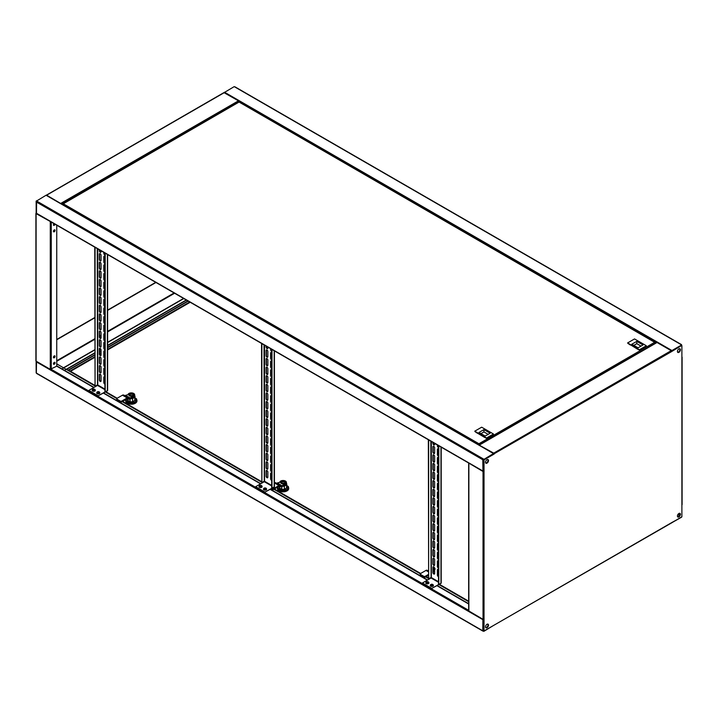 <?xml version="1.0" encoding="UTF-8"?>
<svg xmlns="http://www.w3.org/2000/svg" width="718" height="718" viewBox="0 0 718 718"><rect width="100%" height="100%" fill="white"/><g stroke="black" fill="none" stroke-linecap="round" stroke-linejoin="round"><path stroke-width="1.08" d="M679.686 348.697A2.109 1.221 -60 0 1 679.901 349.469A2.109 1.221 -60 0 1 679.147 351.407A2.109 1.221 -60 0 1 677.639 352.251M679.838 348.733A2.109 1.221 -60 0 1 680.152 349.612A2.109 1.221 -60 0 1 679.318 351.649A2.109 1.221 -60 0 1 677.738 352.358A2.109 1.221 120 0 0 679.318 351.649A2.109 1.221 120 0 0 680.152 349.612A2.109 1.221 120 0 0 679.838 348.733M235.208 87.192L234.221 86.618L224.169 92.595M681.149 344.649L234.714 86.905M671.707 351.246L681.642 344.936L671.949 350.528L224.519 92.209M671.536 351.021L671.949 350.528M681.4 345.367L671.949 350.815M671.662 351.273L681.642 345.511L681.642 344.936M656.539 342.782L657.033 342.495L671.204 350.671L671.707 351.533L681.642 345.511L671.779 351.003M488.258 460.4A2.109 1.221 120 0 0 487.935 459.52A2.109 1.221 120 0 1 488.258 460.4A2.109 1.221 120 0 1 487.414 462.437A2.109 1.221 120 0 1 485.844 463.155A2.109 1.221 120 0 0 487.414 462.437A2.109 1.221 120 0 0 488.258 460.4M487.791 459.493A2.109 1.221 -60 0 1 488.007 460.256A2.109 1.221 -60 0 1 487.244 462.204A2.109 1.221 -60 0 1 485.745 463.038M483.465 471.044L483.779 459.744L493.975 453.857L493.481 453.57L483.779 459.457L483.286 458.883L483.779 459.17M46.544 195.538L46.051 195.251L36.106 201.282L36.6 201.282L36.501 213.515L482.936 471.259L482.792 459.744L483.286 458.883L36.851 201.139L36.358 202L482.792 459.744L483.779 459.744L493.481 454.144L483.537 459.601L483.286 459.17M36.358 200.852L36.851 201.139M493.481 453.857L483.779 459.457M36.106 201.282L36.358 212.618M468.666 463.02L483.035 471.511L484.031 471.511L484.031 459.888L483.779 470.936L482.792 470.936L36.358 213.192M485.521 462.266A2.109 1.221 120 0 0 485.96 463.236A2.109 1.221 120 0 0 487.585 462.67A2.109 1.221 120 0 0 488.509 460.543A2.109 1.221 120 0 0 488.069 459.583A2.109 1.221 120 0 0 486.445 460.148A2.109 1.221 120 0 0 485.521 462.266M485.521 626.85A2.109 1.221 120 0 0 485.96 627.819A2.109 1.221 120 0 0 487.585 627.254A2.109 1.221 120 0 0 488.509 625.127A2.109 1.221 120 0 0 488.069 624.166A2.109 1.221 120 0 0 486.445 624.732A2.109 1.221 120 0 0 485.521 626.85M485.844 627.729A2.109 1.221 120 0 0 487.414 627.02A2.109 1.221 120 0 0 488.258 624.983A2.109 1.221 120 0 0 487.935 624.104A2.109 1.221 -60 0 1 488.258 624.983A2.109 1.221 -60 0 1 487.414 627.02A2.109 1.221 -60 0 1 485.844 627.729M677.424 516.062A2.109 1.221 120 0 0 677.855 517.023A2.109 1.221 120 0 0 679.479 516.457A2.109 1.221 120 0 0 680.404 514.339A2.109 1.221 120 0 0 679.964 513.37A2.109 1.221 120 0 0 678.339 513.935A2.109 1.221 120 0 0 677.424 516.062M677.738 516.942A2.109 1.221 120 0 0 679.318 516.233A2.109 1.221 120 0 0 680.152 514.196A2.109 1.221 120 0 0 679.838 513.316A2.109 1.221 120 0 1 680.152 514.196A2.109 1.221 120 0 1 679.318 516.233A2.109 1.221 120 0 1 677.738 516.942M677.424 351.479A2.109 1.221 120 0 0 677.855 352.448A2.109 1.221 120 0 0 679.479 351.883A2.109 1.221 120 0 0 680.404 349.756A2.109 1.221 120 0 0 679.964 348.795A2.109 1.221 120 0 0 678.339 349.352A2.109 1.221 120 0 0 677.424 351.479M482.81 471.098L484.031 471.511L484.031 619.329L483.035 619.329L468.666 610.865L468.666 463.047M484.031 459.888L494.226 454L493.724 453.139L479.103 445.034M479.516 445.277L493.876 453.57M671.707 351.533L493.975 453.857M681.894 504.377L681.894 516.718L671.554 522.928L484.031 630.951L484.031 619.329M681.894 345.654L681.894 356.846M484.031 630.951L483.779 619.428M485.745 627.622A2.109 1.221 120 0 0 487.244 626.787A2.109 1.221 120 0 0 488.007 624.84A2.109 1.221 120 0 0 487.791 624.068M36.851 373.351L36.358 373.064L36.501 361.378M482.882 619.239L482.792 630.808L483.465 630.916M36.358 372.489L36.358 373.064L482.792 630.808L483.779 630.808L483.779 619.616L483.061 619.347M493.481 625.504L483.779 631.095M493.903 625.252L483.779 631.382M36.106 213.049L36.106 361.154L50.278 369.33L56.74 366.18L93.771 387.558M103.419 393.132L260.562 483.86M270.21 489.425L427.354 580.153M437.002 585.717L468.666 604M54.191 362.411L54.81 362.769M56.74 363.882L94.767 385.835M95.27 386.122L95.763 386.41M105.411 391.983L116.783 398.553M122.186 401.667L261.558 482.137M262.061 482.424L262.555 482.711M273.935 489.281L420.29 573.781M425.693 576.895L428.35 578.43M428.852 578.717L429.346 579.004M438.994 584.569L468.666 601.702M482.792 619.616L36.358 361.872L36.358 361.298M483.582 619.446L483.035 619.472M677.639 516.834A2.109 1.221 120 0 0 679.147 515.991A2.109 1.221 120 0 0 679.901 514.052A2.109 1.221 120 0 0 679.686 513.28M671.949 522.462L681.642 517.148L671.662 522.812M53.446 363.775A1.14 0.655 120 0 0 53.679 364.295A1.14 0.655 120 0 0 54.559 363.99A1.14 0.655 120 0 0 55.062 362.841A1.14 0.655 120 0 0 54.819 362.321A1.14 0.655 120 0 0 53.94 362.626A1.14 0.655 120 0 0 53.446 363.775M54.685 362.267A1.14 0.655 -60 0 1 54.81 362.698A1.14 0.655 -60 0 1 54.389 363.757A1.14 0.655 -60 0 1 53.572 364.197M54.021 223.63A1.14 0.655 120 0 0 53.446 224.851A1.14 0.655 120 0 0 53.679 225.371A1.14 0.655 120 0 0 55.026 224.204M54.774 224.061A1.14 0.655 -60 0 1 53.572 225.281M53.446 231.313A1.14 0.655 120 0 0 53.679 231.833A1.14 0.655 120 0 0 54.559 231.528A1.14 0.655 120 0 0 55.062 230.379A1.14 0.655 120 0 0 54.819 229.85A1.14 0.655 120 0 0 53.94 230.164A1.14 0.655 120 0 0 53.446 231.313M54.685 229.805A1.14 0.655 -60 0 1 54.81 230.236A1.14 0.655 -60 0 1 54.389 231.295A1.14 0.655 -60 0 1 53.572 231.734M53.446 357.313A1.14 0.655 120 0 0 53.679 357.833A1.14 0.655 120 0 0 54.559 357.528A1.14 0.655 120 0 0 55.062 356.379A1.14 0.655 120 0 0 54.819 355.859A1.14 0.655 120 0 0 53.94 356.164A1.14 0.655 120 0 0 53.446 357.313M54.685 355.814A1.14 0.655 -60 0 1 54.81 356.236A1.14 0.655 -60 0 1 54.389 357.295A1.14 0.655 -60 0 1 53.572 357.743M36.106 213.623L51.014 221.898M36.358 213.479L50.709 221.718M238.941 101.947L238.439 100.825L223.926 92.604L46.338 195.188M61.416 203.885L46.446 195.072M46.652 195.368L61.102 203.706M36.151 372.373L36.106 360.58M155.716 282.345L107.619 310.104M104.909 311.675L104.092 312.142M100.502 314.215L99.614 314.726M94.767 317.527L56.74 339.479M53.769 357.735A1.58 0.915 -60 0 1 54.631 356.927M155.959 282.488L107.619 310.391M104.909 311.962L104.092 312.429M100.664 314.412L99.614 315.014M94.767 317.814L56.74 339.767M54.496 231.151L54.496 229.814M54.496 224.689L54.496 223.908M64.198 370.479L94.767 352.834M99.614 350.034L100.915 349.28M104.092 347.449L104.909 346.974M107.619 345.412L186.285 299.989M66.433 369.474L94.767 353.121M99.614 350.321L100.996 349.522M104.092 347.736L104.909 347.261M107.619 345.699L186.536 300.133M56.74 366.18L56.74 225.201M475.46 431.976L484.776 437.495M627.622 343.024L637.647 349.244M62.367 204.433L478.655 444.729L478.933 443.742L654.924 342.136L655.633 342.872L239.067 102.046L62.61 204.199M478.655 444.774L478.933 443.742L478.969 444.963M654.924 342.136L655.39 342.692M478.933 444.029L478.969 444.586M655.633 343.069L479.22 444.729L656.683 342.459M645.994 346.74L646.344 345.753L634.533 338.932L627.622 342.926L639.783 350.33L645.994 346.74M627.622 342.926L639.433 349.738L646.344 345.753M627.972 343.41L630.269 344.981M637.79 349.181L639.783 350.33M638.042 347.817L643.014 344.945L636.794 341.364L631.822 344.227L638.042 347.817M641.021 346.094L636.794 343.653L636.794 341.364M636.794 343.653L633.815 345.376M493.122 435L493.472 434.013L481.661 427.192L474.751 431.186L486.912 438.59L493.122 435M474.751 431.186L486.562 437.998L493.472 434.013M475.101 431.671L477.398 433.241M484.919 437.441L486.912 438.59M485.171 436.077L490.143 433.205L483.923 429.615L478.951 432.487L485.171 436.077M488.15 434.354L483.923 431.913L483.923 429.615M483.923 431.913L480.943 433.636M94.767 385.324L68.363 370.03L67.384 370.03M68.363 370.03L94.767 354.782M99.614 351.982L101.058 351.147M107.619 347.359L187.981 300.968M68.569 370.192L94.767 355.069M99.614 352.269L101.058 351.434M107.619 347.647L188.224 301.111M468.666 601.19L439.434 584.317M429.795 578.744L429.292 578.457M428.35 577.909L426.142 576.635M420.667 573.476L274.384 489.021M263.003 482.451L262.501 482.164M261.558 481.616L122.634 401.407M117.169 398.248L105.851 391.723M96.212 386.149L95.709 385.862M67.474 370.075L68.363 370.075M430.899 578.107A5.627 3.249 180 0 1 430.854 578.08A5.627 3.249 180 0 1 430.423 577.802M434.641 571.456A2.459 1.418 180 0 1 433.196 571.106M434.641 571.169A2.459 1.418 180 0 1 433.196 570.819M434.327 569.087L434.327 568.8A2.63 1.517 -120 0 0 433.968 568.719A1.059 0.61 180 0 1 434.219 568.575A2.63 1.517 60 0 1 434.578 568.656L434.219 569.571A1.059 0.61 180 0 1 433.968 569.428L434.327 569.455M434.578 568.656L435.072 568.656M435.072 569.23L434.578 569.23M434.641 570.972L433.196 570.532M423.764 577.146L420.533 575.28A1.059 0.61 180 0 1 420.227 574.849L420.227 573.987A1.059 0.61 0 0 0 420.533 574.418L423.764 576.285A1.059 0.61 0 0 0 425.253 576.285L425.253 577.146A1.059 0.61 180 0 1 423.764 577.146L423.764 576.285M433.196 568.692A2.459 1.418 180 0 1 434.641 568.342L434.641 573.511A1.23 0.709 60 0 1 434.381 574.068A1.23 0.709 60 0 1 433.439 573.745A1.23 0.709 60 0 1 432.9 572.506L432.9 567.337A1.23 0.709 60 0 1 433.151 566.771A1.23 0.709 60 0 1 433.771 566.834A1.23 0.709 60 0 1 434.641 568.342M428.35 570.81L428.323 570.792A1.409 0.808 -60 0 1 428.323 570.792L427.093 570.263A2.459 1.418 120 0 0 425.954 570.433L420.533 573.556A1.059 0.61 0 0 0 420.227 573.987M425.253 577.146L428.35 575.36M428.35 574.499L425.253 576.285M433.699 573.422L433.959 573.269A1.759 1.014 0 0 0 434.184 573.108L434.184 573.897M434.641 572.443L434.184 573.108M433.196 568.36A3.339 1.93 180 0 1 434.623 568.117M437.908 569.302A3.339 1.93 180 0 1 438.168 570.038A3.339 1.93 180 0 1 437.675 571.052M434.228 573.915L434.641 573.305M437.675 571.914A3.339 1.93 0 0 0 438.168 570.9L438.168 570.038M437.675 572.56A3.168 1.831 0 0 0 437.989 571.761L437.989 571.519M438.492 572.013A3.689 2.127 180 0 1 438.303 572.488L437.675 572.847M438.168 570.963L438.303 571.043A3.689 2.127 180 0 1 438.492 571.519M438.492 575.163A3.689 2.127 180 0 1 438.303 575.639L438.303 572.488M277.462 488.384A5.627 3.249 0 0 0 277.453 488.599A5.627 3.249 0 0 0 279.096 490.897A5.627 3.249 0 0 0 285.226 491.597A5.627 3.249 0 0 0 288.699 488.599A5.627 3.249 0 0 0 288.69 488.384M288.34 487.019A5.627 3.249 180 0 1 288.699 488.168A5.627 3.249 180 0 1 285.226 491.166A5.627 3.249 180 0 1 279.096 490.466A5.627 3.249 180 0 1 277.453 488.168A5.627 3.249 180 0 1 277.785 487.055M285.522 482.281A2.459 1.418 180 0 1 285.531 482.424A2.459 1.418 180 0 1 284.014 483.744A2.459 1.418 180 0 1 281.33 483.429A2.459 1.418 180 0 1 280.612 482.424A2.459 1.418 180 0 1 280.621 482.281M284.813 481.141A2.459 1.418 180 0 1 285.531 482.137A2.459 1.418 180 0 1 284.014 483.456A2.459 1.418 180 0 1 281.33 483.142A2.459 1.418 180 0 1 280.612 482.137A2.459 1.418 180 0 1 282.129 480.827A2.459 1.418 180 0 1 284.813 481.141M282.578 481.473L282.578 481.186A2.63 1.517 -120 0 0 282.21 481.105A1.059 0.61 180 0 1 282.461 480.961A2.63 1.517 60 0 1 282.829 481.042L282.461 481.957A1.059 0.61 180 0 1 282.21 481.814L282.578 481.841M282.829 481.042L283.323 481.042L282.829 481.616M283.682 481.15L283.682 480.961A1.059 0.61 180 0 1 283.933 481.105L283.574 481.473A2.63 1.517 60 0 1 283.933 481.814A1.059 0.61 180 0 1 283.682 481.957A2.63 1.517 -120 0 0 283.323 481.616M284.561 481.284L281.285 481.491L281.582 482.999C284.499 483.537 285.495 482.963 284.561 481.284M271.763 488.527L272.014 488.671A1.059 0.61 0 0 0 273.504 488.671L273.504 489.532A1.059 0.61 180 0 1 272.014 489.532L271.018 488.958M273.504 489.532L278.925 486.4A1.409 0.808 -60 0 1 279.58 486.31L280.801 486.831A2.459 1.418 -60 0 0 281.941 486.669L282.201 486.517A1.759 1.014 0 0 0 282.434 486.355L283.215 485.215A3.339 1.93 0 0 0 286.41 483.286L286.41 482.424A3.339 1.93 180 0 1 283.215 484.354L282.434 486.355M286.41 482.424A3.339 1.93 180 0 0 283.143 480.504A3.339 1.93 180 0 0 279.742 482.343L277.758 482.801A1.759 1.014 0 0 0 277.48 482.927L281.941 485.808A1.409 0.808 -60 0 1 281.285 485.906L280.065 485.377A2.459 1.418 120 0 0 278.925 485.539L273.504 488.671M277.22 483.079A1.409 0.808 -60 0 1 276.565 483.178L275.344 482.649A2.459 1.418 120 0 0 274.411 482.711M281.941 485.808L282.201 485.655A1.759 1.014 0 0 0 282.434 485.494M283.215 484.354L283.215 485.215M283.116 485.368A2.109 1.221 0 0 0 284.552 485.018L285.315 485.44A3.168 1.831 0 0 0 286.24 484.147L286.24 483.905M285.315 484.722L285.315 485.44M286.41 483.349L286.545 483.429A3.689 2.127 180 0 1 286.769 484.147A3.689 2.127 180 0 1 286.545 484.874L284.328 486.158A3.689 2.127 180 0 1 282.497 486.257M286.769 484.147L286.769 487.307A3.689 2.127 180 0 1 286.545 488.025L286.545 484.874M286.545 488.025L284.328 489.317L284.328 486.158M284.328 489.317A3.689 2.127 180 0 1 281.824 489.317L281.824 486.732M281.824 489.317L279.598 488.025L279.598 486.319M279.598 488.025A3.689 2.127 180 0 1 279.383 487.307L279.383 486.265M286.769 485.583L288.34 486.49L286.931 489.532L281.662 490.349L277.812 488.123L278.494 486.651M281.662 490.349L281.662 491.211L277.812 488.985L277.812 488.123M286.931 489.532L288.34 486.49M286.931 490.394L281.662 491.211M125.713 400.77A5.627 3.249 0 0 0 125.695 400.985A5.627 3.249 0 0 0 127.346 403.283A5.627 3.249 0 0 0 133.476 403.983A5.627 3.249 0 0 0 136.95 400.985A5.627 3.249 0 0 0 136.932 400.77M136.582 399.405A5.627 3.249 180 0 1 136.95 400.554A5.627 3.249 180 0 1 133.476 403.552A5.627 3.249 180 0 1 127.346 402.852A5.627 3.249 180 0 1 125.695 400.554A5.627 3.249 180 0 1 126.036 399.441M133.772 394.667A2.459 1.418 180 0 1 133.781 394.81A2.459 1.418 180 0 1 132.265 396.13A2.459 1.418 180 0 1 129.581 395.815A2.459 1.418 180 0 1 128.863 394.81A2.459 1.418 180 0 1 128.872 394.667M133.063 393.527A2.459 1.418 180 0 1 133.781 394.523A2.459 1.418 180 0 1 132.265 395.842A2.459 1.418 180 0 1 129.581 395.528A2.459 1.418 180 0 1 128.863 394.523A2.459 1.418 180 0 1 130.38 393.213A2.459 1.418 180 0 1 133.063 393.527M130.82 393.859L130.82 393.572A2.63 1.517 -120 0 0 130.461 393.491A1.059 0.61 180 0 1 130.712 393.347A2.63 1.517 60 0 1 131.071 393.428L130.712 394.344A1.059 0.61 180 0 1 130.461 394.2L130.82 394.227M131.071 393.428L131.573 393.428L131.071 394.002M131.933 393.536L131.933 393.347A1.059 0.61 180 0 1 132.184 393.491L131.816 393.859A2.63 1.517 60 0 1 132.184 394.2A1.059 0.61 180 0 1 131.933 394.344A2.63 1.517 -120 0 0 131.573 394.002M132.812 393.67L129.536 393.886L129.832 395.385C132.749 395.923 133.745 395.349 132.812 393.67M120.256 401.918L117.025 400.052A1.059 0.61 180 0 1 116.72 399.621L116.72 398.759A1.059 0.61 0 0 0 117.025 399.19L120.256 401.057A1.059 0.61 0 0 0 121.755 401.057L121.755 401.918A1.059 0.61 180 0 1 120.256 401.918L120.256 401.057M125.471 395.465L130.452 398.041A1.759 1.014 0 0 0 130.676 397.88L130.676 398.741L131.466 397.601A3.339 1.93 0 0 0 134.661 395.672L134.661 394.81A3.339 1.93 180 0 0 131.394 392.89A3.339 1.93 180 0 0 127.983 394.729L126.009 395.187A1.759 1.014 0 0 0 125.731 395.313L125.471 395.465A1.409 0.808 -60 0 1 124.815 395.564L123.595 395.035A2.459 1.418 120 0 0 122.446 395.205L117.025 398.328A1.059 0.61 0 0 0 116.72 398.759M121.755 401.918L127.167 398.786A1.409 0.808 -60 0 1 127.822 398.696L129.043 399.217A2.459 1.418 -60 0 0 130.191 399.055L130.452 398.903A1.759 1.014 0 0 0 130.676 398.741M130.191 398.194A1.409 0.808 -60 0 1 129.536 398.293L128.316 397.763A2.459 1.418 120 0 0 127.167 397.925L121.755 401.057M134.661 394.81A3.339 1.93 180 0 1 131.466 396.74L130.676 397.88M131.466 396.74L131.466 397.601M132.812 397.404L133.557 397.826A3.168 1.831 0 0 0 134.481 396.533L134.481 396.291M133.557 397.108L133.557 397.826M131.358 397.754A2.109 1.221 0 0 0 132.803 397.404M134.661 395.735L134.796 395.815A3.689 2.127 180 0 1 135.011 396.533A3.689 2.127 180 0 1 134.796 397.26L132.57 398.544A3.689 2.127 180 0 1 130.748 398.643M135.011 396.533L135.011 399.693A3.689 2.127 180 0 1 134.796 400.42L134.796 397.26M134.796 400.42L132.57 401.703L132.57 398.544M132.57 401.703A3.689 2.127 180 0 1 130.075 401.703L130.075 399.118M130.075 401.703L127.849 400.42L127.849 398.705M127.849 400.42A3.689 2.127 180 0 1 127.633 399.693L127.633 398.652M135.011 397.969L136.582 398.876L135.172 401.918L129.913 402.735L126.054 400.509L126.745 399.037M129.913 402.735L129.913 403.597L126.054 401.371L126.054 400.509M135.172 401.918L136.582 398.876M135.172 402.78L129.913 403.597M438.492 576.698A1.23 0.709 60 0 1 437.379 575.082L437.379 569.921A1.23 0.709 60 0 1 437.63 569.356A1.23 0.709 60 0 1 438.24 569.419A1.23 0.709 60 0 1 438.492 569.598M433.771 558.227A1.23 0.709 60 0 1 434.641 559.726L434.641 564.895A1.23 0.709 60 0 1 434.381 565.461A1.23 0.709 60 0 1 433.439 565.129A1.23 0.709 60 0 1 432.9 563.89L432.9 558.73A1.23 0.709 60 0 1 433.151 558.164A1.23 0.709 60 0 1 433.771 558.227M438.492 568.082A1.23 0.709 60 0 1 437.379 566.475L437.379 561.305A1.23 0.709 60 0 1 437.63 560.749A1.23 0.709 60 0 1 438.24 560.803A1.23 0.709 60 0 1 438.492 560.991M433.771 549.611A1.23 0.709 60 0 1 434.641 551.119L434.641 556.288A1.23 0.709 60 0 1 434.381 556.845A1.23 0.709 60 0 1 433.439 556.522A1.23 0.709 60 0 1 432.9 555.283L432.9 550.114A1.23 0.709 60 0 1 433.151 549.548A1.23 0.709 60 0 1 433.771 549.611M438.492 559.475A1.23 0.709 60 0 1 437.379 557.868L437.379 552.698A1.23 0.709 60 0 1 437.63 552.133A1.23 0.709 60 0 1 438.24 552.196A1.23 0.709 60 0 1 438.492 552.384M433.771 541.004A1.23 0.709 60 0 1 434.641 542.512L434.641 547.672A1.23 0.709 60 0 1 434.381 548.238A1.23 0.709 60 0 1 433.439 547.906A1.23 0.709 60 0 1 432.9 546.667L432.9 541.507A1.23 0.709 60 0 1 433.151 540.941A1.23 0.709 60 0 1 433.771 541.004M438.492 550.859A1.23 0.709 60 0 1 437.379 549.252L437.379 544.091A1.23 0.709 60 0 1 437.63 543.526A1.23 0.709 60 0 1 438.24 543.589A1.23 0.709 60 0 1 438.492 543.768M433.771 532.388A1.23 0.709 60 0 1 434.641 533.896L434.641 539.065A1.23 0.709 60 0 1 434.381 539.631A1.23 0.709 60 0 1 433.439 539.299A1.23 0.709 60 0 1 432.9 538.06L432.9 532.891A1.23 0.709 60 0 1 433.151 532.334A1.23 0.709 60 0 1 433.771 532.388M438.492 542.252A1.23 0.709 60 0 1 437.379 540.645L437.379 535.475A1.23 0.709 60 0 1 437.63 534.91A1.23 0.709 60 0 1 438.24 534.973A1.23 0.709 60 0 1 438.492 535.161M433.771 523.781A1.23 0.709 60 0 1 434.641 525.289L434.641 530.449A1.23 0.709 60 0 1 434.381 531.015A1.23 0.709 60 0 1 433.439 530.683A1.23 0.709 60 0 1 432.9 529.453L432.9 524.284A1.23 0.709 60 0 1 433.151 523.718A1.23 0.709 60 0 1 433.771 523.781M438.492 533.645A1.23 0.709 60 0 1 437.379 532.029L437.379 526.868A1.23 0.709 60 0 1 437.63 526.303A1.23 0.709 60 0 1 438.24 526.366A1.23 0.709 60 0 1 438.492 526.545M433.771 515.165A1.23 0.709 60 0 1 434.641 516.673L434.641 521.842A1.23 0.709 60 0 1 434.381 522.408A1.23 0.709 60 0 1 433.439 522.076A1.23 0.709 60 0 1 432.9 520.837L432.9 515.668A1.23 0.709 60 0 1 433.151 515.111A1.23 0.709 60 0 1 433.771 515.165M438.492 525.029A1.23 0.709 60 0 1 437.379 523.422L437.379 518.252A1.23 0.709 60 0 1 437.63 517.687A1.23 0.709 60 0 1 438.24 517.75A1.23 0.709 60 0 1 438.492 517.938M433.771 506.558A1.23 0.709 60 0 1 434.641 508.066L434.641 513.235A1.23 0.709 60 0 1 434.381 513.792A1.23 0.709 60 0 1 433.439 513.469A1.23 0.709 60 0 1 432.9 512.23L432.9 507.061A1.23 0.709 60 0 1 433.151 506.495A1.23 0.709 60 0 1 433.771 506.558M438.492 516.421A1.23 0.709 60 0 1 437.379 514.806L437.379 509.645A1.23 0.709 60 0 1 437.63 509.08A1.23 0.709 60 0 1 438.24 509.143A1.23 0.709 60 0 1 438.492 509.331M433.771 497.951A1.23 0.709 60 0 1 434.641 499.459L434.641 504.619A1.23 0.709 60 0 1 434.381 505.185A1.23 0.709 60 0 1 433.439 504.853A1.23 0.709 60 0 1 432.9 503.614L432.9 498.454A1.23 0.709 60 0 1 433.151 497.888A1.23 0.709 60 0 1 433.771 497.951M438.492 507.805A1.23 0.709 60 0 1 437.379 506.199L437.379 501.029A1.23 0.709 60 0 1 437.63 500.473A1.23 0.709 60 0 1 438.24 500.527A1.23 0.709 60 0 1 438.492 500.715M433.771 489.335A1.23 0.709 60 0 1 434.641 490.843L434.641 496.012A1.23 0.709 60 0 1 434.381 496.578A1.23 0.709 60 0 1 433.439 496.246A1.23 0.709 60 0 1 432.9 495.007L432.9 489.838A1.23 0.709 60 0 1 433.151 489.272A1.23 0.709 60 0 1 433.771 489.335M438.492 499.198A1.23 0.709 60 0 1 437.379 497.592L437.379 492.422A1.23 0.709 60 0 1 437.63 491.857A1.23 0.709 60 0 1 438.24 491.92A1.23 0.709 60 0 1 438.492 492.108M433.771 480.728A1.23 0.709 60 0 1 434.641 482.236L434.641 487.396A1.23 0.709 60 0 1 434.381 487.962A1.23 0.709 60 0 1 433.439 487.63A1.23 0.709 60 0 1 432.9 486.391L432.9 481.231A1.23 0.709 60 0 1 433.151 480.665A1.23 0.709 60 0 1 433.771 480.728M438.492 490.582A1.23 0.709 60 0 1 437.379 488.976L437.379 483.815A1.23 0.709 60 0 1 437.63 483.25A1.23 0.709 60 0 1 438.24 483.313A1.23 0.709 60 0 1 438.492 483.492M433.771 472.112A1.23 0.709 60 0 1 434.641 473.62L434.641 478.789A1.23 0.709 60 0 1 434.381 479.355A1.23 0.709 60 0 1 433.439 479.023A1.23 0.709 60 0 1 432.9 477.784L432.9 472.615A1.23 0.709 60 0 1 433.151 472.058A1.23 0.709 60 0 1 433.771 472.112M438.492 481.975A1.23 0.709 60 0 1 437.379 480.369L437.379 475.199A1.23 0.709 60 0 1 437.63 474.634A1.23 0.709 60 0 1 438.24 474.697A1.23 0.709 60 0 1 438.492 474.885M433.771 463.505A1.23 0.709 60 0 1 434.641 465.013L434.641 470.173A1.23 0.709 60 0 1 434.381 470.739A1.23 0.709 60 0 1 433.439 470.416A1.23 0.709 60 0 1 432.9 469.177L432.9 464.007A1.23 0.709 60 0 1 433.151 463.442A1.23 0.709 60 0 1 433.771 463.505M438.492 473.368A1.23 0.709 60 0 1 437.379 471.753L437.379 466.592A1.23 0.709 60 0 1 437.63 466.027A1.23 0.709 60 0 1 438.24 466.09A1.23 0.709 60 0 1 438.492 466.269M433.771 454.898A1.23 0.709 60 0 1 434.641 456.397L434.641 461.566A1.23 0.709 60 0 1 434.381 462.132A1.23 0.709 60 0 1 433.439 461.8A1.23 0.709 60 0 1 432.9 460.561L432.9 455.391A1.23 0.709 60 0 1 433.151 454.835A1.23 0.709 60 0 1 433.771 454.898M438.492 464.752A1.23 0.709 60 0 1 437.379 463.146L437.379 457.976A1.23 0.709 60 0 1 437.63 457.42A1.23 0.709 60 0 1 438.24 457.474A1.23 0.709 60 0 1 438.492 457.662M433.771 446.282A1.23 0.709 60 0 1 434.641 447.79L434.641 452.959A1.23 0.709 60 0 1 434.381 453.516A1.23 0.709 60 0 1 433.439 453.193A1.23 0.709 60 0 1 432.9 451.954L432.9 446.784A1.23 0.709 60 0 1 433.151 446.219A1.23 0.709 60 0 1 433.771 446.282M438.492 456.145A1.23 0.709 60 0 1 437.379 454.539L437.379 449.369A1.23 0.709 60 0 1 437.63 448.804A1.23 0.709 60 0 1 438.24 448.867A1.23 0.709 60 0 1 438.492 449.055M425.954 582.549A1.58 0.915 0 0 0 425.774 582.962A1.58 0.915 0 0 0 426.241 583.608A1.58 0.915 0 0 0 427.964 583.806A1.58 0.915 0 0 0 428.942 582.962A1.58 0.915 0 0 0 428.763 582.549M430.54 584.775A1.409 0.808 0 0 0 430.423 585.107A1.58 0.915 0 0 0 430.253 585.547A1.58 0.915 0 0 0 430.71 586.193A1.58 0.915 0 0 0 432.433 586.391A1.58 0.915 0 0 0 433.412 585.547A1.58 0.915 0 0 0 433.241 585.125A1.409 0.808 0 0 0 433.116 584.775M434.516 573.951A1.23 0.709 60 0 1 433.636 573.458A1.23 0.709 60 0 1 433.196 572.327L433.196 567.166A1.23 0.709 60 0 1 433.322 566.717M438.492 576.392A1.23 0.709 60 0 1 437.675 574.912L437.675 569.751A1.23 0.709 60 0 1 437.8 569.302M434.516 565.344A1.23 0.709 60 0 1 433.636 564.851A1.23 0.709 60 0 1 433.196 563.72L433.196 558.55A1.23 0.709 60 0 1 433.322 558.11M438.492 567.776A1.23 0.709 60 0 1 437.675 566.305L437.675 561.135A1.23 0.709 60 0 1 437.8 560.695M434.516 556.728A1.23 0.709 60 0 1 433.636 556.235A1.23 0.709 60 0 1 433.196 555.113L433.196 549.943A1.23 0.709 60 0 1 433.322 549.494M438.492 559.169A1.23 0.709 60 0 1 437.675 557.689L437.675 552.528A1.23 0.709 60 0 1 437.8 552.079M434.516 548.121A1.23 0.709 60 0 1 433.636 547.628A1.23 0.709 60 0 1 433.196 546.497L433.196 541.336A1.23 0.709 60 0 1 433.322 540.887M438.492 550.553A1.23 0.709 60 0 1 437.675 549.082L437.675 543.912A1.23 0.709 60 0 1 437.8 543.472M434.516 539.505A1.23 0.709 60 0 1 433.636 539.021A1.23 0.709 60 0 1 433.196 537.89L433.196 532.72A1.23 0.709 60 0 1 433.322 532.271M438.492 541.946A1.23 0.709 60 0 1 437.675 540.475L437.675 535.305A1.23 0.709 60 0 1 437.8 534.856M434.516 530.898A1.23 0.709 60 0 1 433.636 530.405A1.23 0.709 60 0 1 433.196 529.274L433.196 524.113A1.23 0.709 60 0 1 433.322 523.664M438.492 533.339A1.23 0.709 60 0 1 437.675 531.859L437.675 526.689A1.23 0.709 60 0 1 437.8 526.249M434.516 522.291A1.23 0.709 60 0 1 433.636 521.798A1.23 0.709 60 0 1 433.196 520.667L433.196 515.497A1.23 0.709 60 0 1 433.322 515.057M438.492 524.723A1.23 0.709 60 0 1 437.675 523.251L437.675 518.082A1.23 0.709 60 0 1 437.8 517.633M434.516 513.675A1.23 0.709 60 0 1 433.636 513.182A1.23 0.709 60 0 1 433.196 512.051L433.196 506.89A1.23 0.709 60 0 1 433.322 506.441M438.492 516.116A1.23 0.709 60 0 1 437.675 514.635L437.675 509.475A1.23 0.709 60 0 1 437.8 509.026M434.516 505.068A1.23 0.709 60 0 1 433.636 504.575A1.23 0.709 60 0 1 433.196 503.444L433.196 498.274A1.23 0.709 60 0 1 433.322 497.834M438.492 507.5A1.23 0.709 60 0 1 437.675 506.028L437.675 500.859A1.23 0.709 60 0 1 437.8 500.419M434.516 496.452A1.23 0.709 60 0 1 433.636 495.959A1.23 0.709 60 0 1 433.196 494.837L433.196 489.667A1.23 0.709 60 0 1 433.322 489.218M438.492 498.893A1.23 0.709 60 0 1 437.675 497.412L437.675 492.252A1.23 0.709 60 0 1 437.8 491.803M434.516 487.845A1.23 0.709 60 0 1 433.636 487.351A1.23 0.709 60 0 1 433.196 486.221L433.196 481.06A1.23 0.709 60 0 1 433.322 480.611M438.492 490.286A1.23 0.709 60 0 1 437.675 488.805L437.675 483.636A1.23 0.709 60 0 1 437.8 483.196M434.516 479.238A1.23 0.709 60 0 1 433.636 478.744A1.23 0.709 60 0 1 433.196 477.614L433.196 472.444A1.23 0.709 60 0 1 433.322 472.004M438.492 481.67A1.23 0.709 60 0 1 437.675 480.198L437.675 475.029A1.23 0.709 60 0 1 437.8 474.58M434.516 470.622A1.23 0.709 60 0 1 433.636 470.128A1.23 0.709 60 0 1 433.196 468.998L433.196 463.837A1.23 0.709 60 0 1 433.322 463.388M438.492 473.063A1.23 0.709 60 0 1 437.675 471.582L437.675 466.422A1.23 0.709 60 0 1 437.8 465.973M434.516 462.015A1.23 0.709 60 0 1 433.636 461.521A1.23 0.709 60 0 1 433.196 460.391L433.196 455.221A1.23 0.709 60 0 1 433.322 454.781M438.492 464.447A1.23 0.709 60 0 1 437.675 462.975L437.675 457.806A1.23 0.709 60 0 1 437.8 457.357M434.516 453.399A1.23 0.709 60 0 1 433.636 452.905A1.23 0.709 60 0 1 433.196 451.784L433.196 446.614A1.23 0.709 60 0 1 433.322 446.165M438.492 455.84A1.23 0.709 60 0 1 437.675 454.359L437.675 449.199A1.23 0.709 60 0 1 437.8 448.75M434.516 444.792A1.23 0.709 60 0 1 433.636 444.298A1.23 0.709 60 0 1 433.196 443.168L433.196 442.548M438.492 447.224A1.23 0.709 60 0 1 437.675 445.752L437.675 445.124M434.641 443.374L434.641 444.343A1.23 0.709 60 0 1 434.381 444.909A1.23 0.709 60 0 1 433.439 444.577A1.23 0.709 60 0 1 432.9 443.338L432.9 442.369M438.492 447.529A1.23 0.709 60 0 1 437.379 445.923L437.379 444.954M441.202 447.17L441.202 583.106L431.778 588.392L422.435 582.989L431.087 577.999L438.492 582.28M438.788 445.77L438.788 584.685M438.492 445.6L438.492 584.515M430.836 441.184L431.087 577.999M430.836 577.568L428.646 578.834L428.646 439.919M428.35 439.748L428.646 578.834M440.43 583.743L431.778 588.392M431.778 588.733L422.435 582.989M266.979 470.541A1.23 0.709 60 0 1 267.85 472.049L267.85 477.21A1.23 0.709 60 0 1 267.59 477.775A1.23 0.709 60 0 1 266.647 477.443A1.23 0.709 60 0 1 266.109 476.205L266.109 471.044A1.23 0.709 60 0 1 266.36 470.478A1.23 0.709 60 0 1 266.979 470.541M271.7 480.396A1.23 0.709 60 0 1 270.587 478.789L270.587 473.62A1.23 0.709 60 0 1 270.839 473.063A1.23 0.709 60 0 1 271.449 473.117A1.23 0.709 60 0 1 271.7 473.306M266.979 461.925A1.23 0.709 60 0 1 267.85 463.433L267.85 468.603A1.23 0.709 60 0 1 267.59 469.168A1.23 0.709 60 0 1 266.647 468.836A1.23 0.709 60 0 1 266.109 467.597L266.109 462.428A1.23 0.709 60 0 1 266.36 461.862A1.23 0.709 60 0 1 266.979 461.925M271.7 471.789A1.23 0.709 60 0 1 270.587 470.182L270.587 465.013A1.23 0.709 60 0 1 270.839 464.447A1.23 0.709 60 0 1 271.449 464.51A1.23 0.709 60 0 1 271.7 464.699M266.979 453.318A1.23 0.709 60 0 1 267.85 454.826L267.85 459.987A1.23 0.709 60 0 1 267.59 460.552A1.23 0.709 60 0 1 266.647 460.22A1.23 0.709 60 0 1 266.109 458.981L266.109 453.821A1.23 0.709 60 0 1 266.36 453.255A1.23 0.709 60 0 1 266.979 453.318M271.7 463.173A1.23 0.709 60 0 1 270.587 461.566L270.587 456.406A1.23 0.709 60 0 1 270.839 455.84A1.23 0.709 60 0 1 271.449 455.903A1.23 0.709 60 0 1 271.7 456.083M266.979 444.702A1.23 0.709 60 0 1 267.85 446.21L267.85 451.38A1.23 0.709 60 0 1 267.59 451.945A1.23 0.709 60 0 1 266.647 451.613A1.23 0.709 60 0 1 266.109 450.374L266.109 445.205A1.23 0.709 60 0 1 266.36 444.648A1.23 0.709 60 0 1 266.979 444.702M271.7 454.566A1.23 0.709 60 0 1 270.587 452.959L270.587 447.79A1.23 0.709 60 0 1 270.839 447.224A1.23 0.709 60 0 1 271.449 447.287A1.23 0.709 60 0 1 271.7 447.476M266.979 436.095A1.23 0.709 60 0 1 267.85 437.603L267.85 442.764A1.23 0.709 60 0 1 267.59 443.329A1.23 0.709 60 0 1 266.647 443.006A1.23 0.709 60 0 1 266.109 441.767L266.109 436.598A1.23 0.709 60 0 1 266.36 436.032A1.23 0.709 60 0 1 266.979 436.095M271.7 445.959A1.23 0.709 60 0 1 270.587 444.343L270.587 439.183A1.23 0.709 60 0 1 270.839 438.617A1.23 0.709 60 0 1 271.449 438.68A1.23 0.709 60 0 1 271.7 438.86M266.979 427.488A1.23 0.709 60 0 1 267.85 428.987L267.85 434.157A1.23 0.709 60 0 1 267.59 434.722A1.23 0.709 60 0 1 266.647 434.39A1.23 0.709 60 0 1 266.109 433.151L266.109 427.982A1.23 0.709 60 0 1 266.36 427.425A1.23 0.709 60 0 1 266.979 427.488M271.7 437.343A1.23 0.709 60 0 1 270.587 435.736L270.587 430.567A1.23 0.709 60 0 1 270.839 430.01A1.23 0.709 60 0 1 271.449 430.064A1.23 0.709 60 0 1 271.7 430.253M266.979 418.872A1.23 0.709 60 0 1 267.85 420.38L267.85 425.55A1.23 0.709 60 0 1 267.59 426.106A1.23 0.709 60 0 1 266.647 425.783A1.23 0.709 60 0 1 266.109 424.544L266.109 419.375A1.23 0.709 60 0 1 266.36 418.809A1.23 0.709 60 0 1 266.979 418.872M271.7 428.736A1.23 0.709 60 0 1 270.587 427.129L270.587 421.96A1.23 0.709 60 0 1 270.839 421.394A1.23 0.709 60 0 1 271.449 421.457A1.23 0.709 60 0 1 271.7 421.645M266.979 410.265A1.23 0.709 60 0 1 267.85 411.773L267.85 416.934A1.23 0.709 60 0 1 267.59 417.499A1.23 0.709 60 0 1 266.647 417.167A1.23 0.709 60 0 1 266.109 415.928L266.109 410.768A1.23 0.709 60 0 1 266.36 410.202A1.23 0.709 60 0 1 266.979 410.265M271.7 420.12A1.23 0.709 60 0 1 270.587 418.513L270.587 413.344A1.23 0.709 60 0 1 270.839 412.787A1.23 0.709 60 0 1 271.449 412.841A1.23 0.709 60 0 1 271.7 413.029M266.979 401.649A1.23 0.709 60 0 1 267.85 403.157L267.85 408.327A1.23 0.709 60 0 1 267.59 408.892A1.23 0.709 60 0 1 266.647 408.56A1.23 0.709 60 0 1 266.109 407.321L266.109 402.152A1.23 0.709 60 0 1 266.36 401.586A1.23 0.709 60 0 1 266.979 401.649M271.7 411.513A1.23 0.709 60 0 1 270.587 409.906L270.587 404.737A1.23 0.709 60 0 1 270.839 404.171A1.23 0.709 60 0 1 271.449 404.234A1.23 0.709 60 0 1 271.7 404.422M266.979 393.042A1.23 0.709 60 0 1 267.85 394.55L267.85 399.711A1.23 0.709 60 0 1 267.59 400.276A1.23 0.709 60 0 1 266.647 399.944A1.23 0.709 60 0 1 266.109 398.705L266.109 393.545A1.23 0.709 60 0 1 266.36 392.979A1.23 0.709 60 0 1 266.979 393.042M271.7 402.897A1.23 0.709 60 0 1 270.587 401.29L270.587 396.13A1.23 0.709 60 0 1 270.839 395.564A1.23 0.709 60 0 1 271.449 395.627A1.23 0.709 60 0 1 271.7 395.806M266.979 384.426A1.23 0.709 60 0 1 267.85 385.934L267.85 391.104A1.23 0.709 60 0 1 267.59 391.669A1.23 0.709 60 0 1 266.647 391.337A1.23 0.709 60 0 1 266.109 390.098L266.109 384.929A1.23 0.709 60 0 1 266.36 384.372A1.23 0.709 60 0 1 266.979 384.426M271.7 394.29A1.23 0.709 60 0 1 270.587 392.683L270.587 387.514A1.23 0.709 60 0 1 270.839 386.948A1.23 0.709 60 0 1 271.449 387.011A1.23 0.709 60 0 1 271.7 387.199M266.979 375.819A1.23 0.709 60 0 1 267.85 377.327L267.85 382.497A1.23 0.709 60 0 1 267.59 383.053A1.23 0.709 60 0 1 266.647 382.73A1.23 0.709 60 0 1 266.109 381.491L266.109 376.322A1.23 0.709 60 0 1 266.36 375.756A1.23 0.709 60 0 1 266.979 375.819M271.7 385.683A1.23 0.709 60 0 1 270.587 384.067L270.587 378.907A1.23 0.709 60 0 1 270.839 378.341A1.23 0.709 60 0 1 271.449 378.404A1.23 0.709 60 0 1 271.7 378.583M266.979 367.212A1.23 0.709 60 0 1 267.85 368.711L267.85 373.881A1.23 0.709 60 0 1 267.59 374.446A1.23 0.709 60 0 1 266.647 374.114A1.23 0.709 60 0 1 266.109 372.875L266.109 367.715A1.23 0.709 60 0 1 266.36 367.149A1.23 0.709 60 0 1 266.979 367.212M271.7 377.067A1.23 0.709 60 0 1 270.587 375.46L270.587 370.291A1.23 0.709 60 0 1 270.839 369.734A1.23 0.709 60 0 1 271.449 369.788A1.23 0.709 60 0 1 271.7 369.976M266.979 358.596A1.23 0.709 60 0 1 267.85 360.104L267.85 365.274A1.23 0.709 60 0 1 267.59 365.83A1.23 0.709 60 0 1 266.647 365.507A1.23 0.709 60 0 1 266.109 364.268L266.109 359.099A1.23 0.709 60 0 1 266.36 358.533A1.23 0.709 60 0 1 266.979 358.596M271.7 368.46A1.23 0.709 60 0 1 270.587 366.853L270.587 361.684A1.23 0.709 60 0 1 270.839 361.118A1.23 0.709 60 0 1 271.449 361.181A1.23 0.709 60 0 1 271.7 361.369M266.979 349.989A1.23 0.709 60 0 1 267.85 351.497L267.85 356.658A1.23 0.709 60 0 1 267.59 357.223A1.23 0.709 60 0 1 266.647 356.891A1.23 0.709 60 0 1 266.109 355.652L266.109 350.492A1.23 0.709 60 0 1 266.36 349.926A1.23 0.709 60 0 1 266.979 349.989M271.7 359.844A1.23 0.709 60 0 1 270.587 358.237L270.587 353.076A1.23 0.709 60 0 1 270.839 352.511A1.23 0.709 60 0 1 271.449 352.574A1.23 0.709 60 0 1 271.7 352.753M259.162 486.248A1.58 0.915 0 0 0 258.983 486.669A1.58 0.915 0 0 0 259.449 487.316A1.58 0.915 0 0 0 261.173 487.513A1.58 0.915 0 0 0 262.151 486.669A1.58 0.915 0 0 0 261.971 486.248M263.748 488.482A1.409 0.808 0 0 0 263.632 488.805A1.58 0.915 0 0 0 263.461 489.254A1.58 0.915 0 0 0 263.919 489.9A1.58 0.915 0 0 0 265.642 490.098A1.58 0.915 0 0 0 266.62 489.254A1.58 0.915 0 0 0 266.45 488.832A1.409 0.808 0 0 0 266.324 488.482M267.724 477.658A1.23 0.709 60 0 1 266.845 477.165A1.23 0.709 60 0 1 266.405 476.034L266.405 470.864A1.23 0.709 60 0 1 266.531 470.425M271.7 480.091A1.23 0.709 60 0 1 270.883 478.619L270.883 473.449A1.23 0.709 60 0 1 271.009 473.009M267.724 469.042A1.23 0.709 60 0 1 266.845 468.549A1.23 0.709 60 0 1 266.405 467.427L266.405 462.257A1.23 0.709 60 0 1 266.531 461.809M271.7 471.484A1.23 0.709 60 0 1 270.883 470.003L270.883 464.842A1.23 0.709 60 0 1 271.009 464.393M267.724 460.435A1.23 0.709 60 0 1 266.845 459.942A1.23 0.709 60 0 1 266.405 458.811L266.405 453.65A1.23 0.709 60 0 1 266.531 453.202M271.7 462.877A1.23 0.709 60 0 1 270.883 461.396L270.883 456.226A1.23 0.709 60 0 1 271.009 455.786M267.724 451.828A1.23 0.709 60 0 1 266.845 451.335A1.23 0.709 60 0 1 266.405 450.204L266.405 445.034A1.23 0.709 60 0 1 266.531 444.595M271.7 454.261A1.23 0.709 60 0 1 270.883 452.789L270.883 447.619A1.23 0.709 60 0 1 271.009 447.17M267.724 443.212A1.23 0.709 60 0 1 266.845 442.719A1.23 0.709 60 0 1 266.405 441.588L266.405 436.427A1.23 0.709 60 0 1 266.531 435.979M271.7 445.654A1.23 0.709 60 0 1 270.883 444.173L270.883 439.012A1.23 0.709 60 0 1 271.009 438.563M267.724 434.605A1.23 0.709 60 0 1 266.845 434.112A1.23 0.709 60 0 1 266.405 432.981L266.405 427.811A1.23 0.709 60 0 1 266.531 427.372M271.7 437.038A1.23 0.709 60 0 1 270.883 435.566L270.883 430.396A1.23 0.709 60 0 1 271.009 429.947M267.724 425.989A1.23 0.709 60 0 1 266.845 425.496A1.23 0.709 60 0 1 266.405 424.374L266.405 419.204A1.23 0.709 60 0 1 266.531 418.756M271.7 428.431A1.23 0.709 60 0 1 270.883 426.95L270.883 421.789A1.23 0.709 60 0 1 271.009 421.34M267.724 417.382A1.23 0.709 60 0 1 266.845 416.889A1.23 0.709 60 0 1 266.405 415.758L266.405 410.588A1.23 0.709 60 0 1 266.531 410.149M271.7 419.815A1.23 0.709 60 0 1 270.883 418.343L270.883 413.173A1.23 0.709 60 0 1 271.009 412.733M267.724 408.766A1.23 0.709 60 0 1 266.845 408.273A1.23 0.709 60 0 1 266.405 407.151L266.405 401.981A1.23 0.709 60 0 1 266.531 401.533M271.7 411.208A1.23 0.709 60 0 1 270.883 409.736L270.883 404.566A1.23 0.709 60 0 1 271.009 404.117M267.724 400.159A1.23 0.709 60 0 1 266.845 399.666A1.23 0.709 60 0 1 266.405 398.535L266.405 393.374A1.23 0.709 60 0 1 266.531 392.925M271.7 402.601A1.23 0.709 60 0 1 270.883 401.12L270.883 395.95A1.23 0.709 60 0 1 271.009 395.51M267.724 391.552A1.23 0.709 60 0 1 266.845 391.059A1.23 0.709 60 0 1 266.405 389.928L266.405 384.758A1.23 0.709 60 0 1 266.531 384.318M271.7 393.985A1.23 0.709 60 0 1 270.883 392.513L270.883 387.343A1.23 0.709 60 0 1 271.009 386.894M267.724 382.936A1.23 0.709 60 0 1 266.845 382.443A1.23 0.709 60 0 1 266.405 381.312L266.405 376.151A1.23 0.709 60 0 1 266.531 375.702M271.7 385.378A1.23 0.709 60 0 1 270.883 383.897L270.883 378.736A1.23 0.709 60 0 1 271.009 378.287M267.724 374.329A1.23 0.709 60 0 1 266.845 373.836A1.23 0.709 60 0 1 266.405 372.705L266.405 367.535A1.23 0.709 60 0 1 266.531 367.095M271.7 376.762A1.23 0.709 60 0 1 270.883 375.29L270.883 370.12A1.23 0.709 60 0 1 271.009 369.68M267.724 365.713A1.23 0.709 60 0 1 266.845 365.22A1.23 0.709 60 0 1 266.405 364.098L266.405 358.928A1.23 0.709 60 0 1 266.531 358.479M271.7 368.154A1.23 0.709 60 0 1 270.883 366.674L270.883 361.513A1.23 0.709 60 0 1 271.009 361.064M267.724 357.106A1.23 0.709 60 0 1 266.845 356.613A1.23 0.709 60 0 1 266.405 355.482L266.405 350.321A1.23 0.709 60 0 1 266.531 349.872M271.7 359.538A1.23 0.709 60 0 1 270.883 358.067L270.883 352.897A1.23 0.709 60 0 1 271.009 352.457M267.724 348.49A1.23 0.709 60 0 1 266.845 348.006A1.23 0.709 60 0 1 266.405 346.875L266.405 346.247M271.7 350.931A1.23 0.709 60 0 1 270.883 349.46L270.883 348.831M267.85 347.081L267.85 348.05A1.23 0.709 60 0 1 267.59 348.616A1.23 0.709 60 0 1 266.647 348.284A1.23 0.709 60 0 1 266.109 347.045L266.109 346.076M271.7 351.237A1.23 0.709 60 0 1 270.587 349.63L270.587 348.661M274.411 350.869L274.411 486.813L264.987 492.09L255.644 486.696L264.296 481.706L271.7 485.978M271.996 349.478L271.996 488.393M271.7 349.307L271.7 488.222M264.044 344.882L264.296 481.706M264.044 481.275L261.855 482.532L261.855 343.626M261.558 343.446L261.855 482.532M273.639 487.441L264.987 492.09M264.987 492.44L255.644 486.696M100.188 374.24A1.23 0.709 60 0 1 101.058 375.747L101.058 380.917A1.23 0.709 60 0 1 100.807 381.482A1.23 0.709 60 0 1 99.856 381.15A1.23 0.709 60 0 1 99.317 379.912L99.317 374.742A1.23 0.709 60 0 1 99.569 374.177A1.23 0.709 60 0 1 100.188 374.24M104.909 384.103A1.23 0.709 60 0 1 103.796 382.497L103.796 377.327A1.23 0.709 60 0 1 104.047 376.762A1.23 0.709 60 0 1 104.657 376.824A1.23 0.709 60 0 1 104.909 377.013M100.188 365.633A1.23 0.709 60 0 1 101.058 367.14L101.058 372.301A1.23 0.709 60 0 1 100.807 372.866A1.23 0.709 60 0 1 99.856 372.534A1.23 0.709 60 0 1 99.317 371.296L99.317 366.135A1.23 0.709 60 0 1 99.569 365.57A1.23 0.709 60 0 1 100.188 365.633M104.909 375.487A1.23 0.709 60 0 1 103.796 373.881L103.796 368.72A1.23 0.709 60 0 1 104.047 368.154A1.23 0.709 60 0 1 104.657 368.217A1.23 0.709 60 0 1 104.909 368.397M100.188 357.017A1.23 0.709 60 0 1 101.058 358.524L101.058 363.694A1.23 0.709 60 0 1 100.807 364.259A1.23 0.709 60 0 1 99.856 363.927A1.23 0.709 60 0 1 99.317 362.689L99.317 357.519A1.23 0.709 60 0 1 99.569 356.963A1.23 0.709 60 0 1 100.188 357.017M104.909 366.88A1.23 0.709 60 0 1 103.796 365.274L103.796 360.104A1.23 0.709 60 0 1 104.047 359.538A1.23 0.709 60 0 1 104.657 359.601A1.23 0.709 60 0 1 104.909 359.79M100.188 348.409A1.23 0.709 60 0 1 101.058 349.917L101.058 355.087A1.23 0.709 60 0 1 100.807 355.643A1.23 0.709 60 0 1 99.856 355.32A1.23 0.709 60 0 1 99.317 354.082L99.317 348.912A1.23 0.709 60 0 1 99.569 348.347A1.23 0.709 60 0 1 100.188 348.409M104.909 358.273A1.23 0.709 60 0 1 103.796 356.658L103.796 351.497A1.23 0.709 60 0 1 104.047 350.931A1.23 0.709 60 0 1 104.657 350.994A1.23 0.709 60 0 1 104.909 351.174M100.188 339.802A1.23 0.709 60 0 1 101.058 341.301L101.058 346.471A1.23 0.709 60 0 1 100.807 347.036A1.23 0.709 60 0 1 99.856 346.704A1.23 0.709 60 0 1 99.317 345.466L99.317 340.305A1.23 0.709 60 0 1 99.569 339.74A1.23 0.709 60 0 1 100.188 339.802M104.909 349.657A1.23 0.709 60 0 1 103.796 348.05L103.796 342.881A1.23 0.709 60 0 1 104.047 342.324A1.23 0.709 60 0 1 104.657 342.378A1.23 0.709 60 0 1 104.909 342.567M100.188 331.186A1.23 0.709 60 0 1 101.058 332.694L101.058 337.864A1.23 0.709 60 0 1 100.807 338.42A1.23 0.709 60 0 1 99.856 338.097A1.23 0.709 60 0 1 99.317 336.859L99.317 331.689A1.23 0.709 60 0 1 99.569 331.124A1.23 0.709 60 0 1 100.188 331.186M104.909 341.05A1.23 0.709 60 0 1 103.796 339.443L103.796 334.274A1.23 0.709 60 0 1 104.047 333.708A1.23 0.709 60 0 1 104.657 333.771A1.23 0.709 60 0 1 104.909 333.96M100.188 322.579A1.23 0.709 60 0 1 101.058 324.087L101.058 329.248A1.23 0.709 60 0 1 100.807 329.813A1.23 0.709 60 0 1 99.856 329.481A1.23 0.709 60 0 1 99.317 328.243L99.317 323.082A1.23 0.709 60 0 1 99.569 322.517A1.23 0.709 60 0 1 100.188 322.579M104.909 332.434A1.23 0.709 60 0 1 103.796 330.827L103.796 325.667A1.23 0.709 60 0 1 104.047 325.101A1.23 0.709 60 0 1 104.657 325.164A1.23 0.709 60 0 1 104.909 325.344M100.188 313.963A1.23 0.709 60 0 1 101.058 315.471L101.058 320.641A1.23 0.709 60 0 1 100.807 321.206A1.23 0.709 60 0 1 99.856 320.874A1.23 0.709 60 0 1 99.317 319.636L99.317 314.466A1.23 0.709 60 0 1 99.569 313.91A1.23 0.709 60 0 1 100.188 313.963M104.909 323.827A1.23 0.709 60 0 1 103.796 322.22L103.796 317.051A1.23 0.709 60 0 1 104.047 316.485A1.23 0.709 60 0 1 104.657 316.548A1.23 0.709 60 0 1 104.909 316.737M100.188 305.356A1.23 0.709 60 0 1 101.058 306.864L101.058 312.025A1.23 0.709 60 0 1 100.807 312.59A1.23 0.709 60 0 1 99.856 312.258A1.23 0.709 60 0 1 99.317 311.029L99.317 305.859A1.23 0.709 60 0 1 99.569 305.294A1.23 0.709 60 0 1 100.188 305.356M104.909 315.22A1.23 0.709 60 0 1 103.796 313.604L103.796 308.444A1.23 0.709 60 0 1 104.047 307.878A1.23 0.709 60 0 1 104.657 307.941A1.23 0.709 60 0 1 104.909 308.121M100.188 296.74A1.23 0.709 60 0 1 101.058 298.248L101.058 303.418A1.23 0.709 60 0 1 100.807 303.983A1.23 0.709 60 0 1 99.856 303.651A1.23 0.709 60 0 1 99.317 302.413L99.317 297.243A1.23 0.709 60 0 1 99.569 296.687A1.23 0.709 60 0 1 100.188 296.74M104.909 306.604A1.23 0.709 60 0 1 103.796 304.997L103.796 299.828A1.23 0.709 60 0 1 104.047 299.262A1.23 0.709 60 0 1 104.657 299.325A1.23 0.709 60 0 1 104.909 299.514M100.188 288.133A1.23 0.709 60 0 1 101.058 289.641L101.058 294.811A1.23 0.709 60 0 1 100.807 295.367A1.23 0.709 60 0 1 99.856 295.044A1.23 0.709 60 0 1 99.317 293.806L99.317 288.636A1.23 0.709 60 0 1 99.569 288.071A1.23 0.709 60 0 1 100.188 288.133M104.909 297.997A1.23 0.709 60 0 1 103.796 296.381L103.796 291.221A1.23 0.709 60 0 1 104.047 290.655A1.23 0.709 60 0 1 104.657 290.718A1.23 0.709 60 0 1 104.909 290.907M100.188 279.526A1.23 0.709 60 0 1 101.058 281.034L101.058 286.195A1.23 0.709 60 0 1 100.807 286.76A1.23 0.709 60 0 1 99.856 286.428A1.23 0.709 60 0 1 99.317 285.19L99.317 280.029A1.23 0.709 60 0 1 99.569 279.464A1.23 0.709 60 0 1 100.188 279.526M104.909 289.381A1.23 0.709 60 0 1 103.796 287.774L103.796 282.605A1.23 0.709 60 0 1 104.047 282.048A1.23 0.709 60 0 1 104.657 282.102A1.23 0.709 60 0 1 104.909 282.291M100.188 270.91A1.23 0.709 60 0 1 101.058 272.418L101.058 277.588A1.23 0.709 60 0 1 100.807 278.153A1.23 0.709 60 0 1 99.856 277.821A1.23 0.709 60 0 1 99.317 276.583L99.317 271.413A1.23 0.709 60 0 1 99.569 270.848A1.23 0.709 60 0 1 100.188 270.91M104.909 280.774A1.23 0.709 60 0 1 103.796 279.167L103.796 273.998A1.23 0.709 60 0 1 104.047 273.432A1.23 0.709 60 0 1 104.657 273.495A1.23 0.709 60 0 1 104.909 273.684M100.188 262.303A1.23 0.709 60 0 1 101.058 263.811L101.058 268.972A1.23 0.709 60 0 1 100.807 269.537A1.23 0.709 60 0 1 99.856 269.205A1.23 0.709 60 0 1 99.317 267.967L99.317 262.806A1.23 0.709 60 0 1 99.569 262.241A1.23 0.709 60 0 1 100.188 262.303M104.909 272.158A1.23 0.709 60 0 1 103.796 270.551L103.796 265.391A1.23 0.709 60 0 1 104.047 264.825A1.23 0.709 60 0 1 104.657 264.888A1.23 0.709 60 0 1 104.909 265.068M100.188 253.687A1.23 0.709 60 0 1 101.058 255.195L101.058 260.365A1.23 0.709 60 0 1 100.807 260.93A1.23 0.709 60 0 1 99.856 260.598A1.23 0.709 60 0 1 99.317 259.36L99.317 254.19A1.23 0.709 60 0 1 99.569 253.633A1.23 0.709 60 0 1 100.188 253.687M104.909 263.551A1.23 0.709 60 0 1 103.796 261.944L103.796 256.775A1.23 0.709 60 0 1 104.047 256.209A1.23 0.709 60 0 1 104.657 256.272A1.23 0.709 60 0 1 104.909 256.461M92.371 389.955A1.58 0.915 0 0 0 92.191 390.377A1.58 0.915 0 0 0 92.658 391.023A1.58 0.915 0 0 0 94.381 391.22A1.58 0.915 0 0 0 95.359 390.377A1.58 0.915 0 0 0 95.18 389.955M96.957 392.19A1.409 0.808 0 0 0 96.84 392.513A1.58 0.915 0 0 0 96.67 392.952A1.58 0.915 0 0 0 97.127 393.599A1.58 0.915 0 0 0 98.851 393.796A1.58 0.915 0 0 0 99.829 392.952A1.58 0.915 0 0 0 99.658 392.54A1.409 0.808 0 0 0 99.533 392.19M100.933 381.357A1.23 0.709 60 0 1 100.053 380.863A1.23 0.709 60 0 1 99.614 379.741L99.614 374.572A1.23 0.709 60 0 1 99.739 374.123M104.909 383.798A1.23 0.709 60 0 1 104.092 382.326L104.092 377.156A1.23 0.709 60 0 1 104.218 376.708M100.933 372.75A1.23 0.709 60 0 1 100.053 372.256A1.23 0.709 60 0 1 99.614 371.125L99.614 365.965A1.23 0.709 60 0 1 99.739 365.516M104.909 375.191A1.23 0.709 60 0 1 104.092 373.71L104.092 368.54A1.23 0.709 60 0 1 104.218 368.101M100.933 364.143A1.23 0.709 60 0 1 100.053 363.649A1.23 0.709 60 0 1 99.614 362.518L99.614 357.349A1.23 0.709 60 0 1 99.739 356.909M104.909 366.575A1.23 0.709 60 0 1 104.092 365.103L104.092 359.933A1.23 0.709 60 0 1 104.218 359.485M100.933 355.527A1.23 0.709 60 0 1 100.053 355.033A1.23 0.709 60 0 1 99.614 353.902L99.614 348.742A1.23 0.709 60 0 1 99.739 348.293M104.909 357.968A1.23 0.709 60 0 1 104.092 356.487L104.092 351.326A1.23 0.709 60 0 1 104.218 350.878M100.933 346.92A1.23 0.709 60 0 1 100.053 346.426A1.23 0.709 60 0 1 99.614 345.295L99.614 340.126A1.23 0.709 60 0 1 99.739 339.686M104.909 349.352A1.23 0.709 60 0 1 104.092 347.88L104.092 342.71A1.23 0.709 60 0 1 104.218 342.271M100.933 338.304A1.23 0.709 60 0 1 100.053 337.81A1.23 0.709 60 0 1 99.614 336.688L99.614 331.519A1.23 0.709 60 0 1 99.739 331.07M104.909 340.745A1.23 0.709 60 0 1 104.092 339.264L104.092 334.103A1.23 0.709 60 0 1 104.218 333.655M100.933 329.697A1.23 0.709 60 0 1 100.053 329.203A1.23 0.709 60 0 1 99.614 328.072L99.614 322.912A1.23 0.709 60 0 1 99.739 322.463M104.909 332.129A1.23 0.709 60 0 1 104.092 330.657L104.092 325.487A1.23 0.709 60 0 1 104.218 325.048M100.933 321.081A1.23 0.709 60 0 1 100.053 320.596A1.23 0.709 60 0 1 99.614 319.465L99.614 314.296A1.23 0.709 60 0 1 99.739 313.847M104.909 323.522A1.23 0.709 60 0 1 104.092 322.05L104.092 316.88A1.23 0.709 60 0 1 104.218 316.432M100.933 312.474A1.23 0.709 60 0 1 100.053 311.98A1.23 0.709 60 0 1 99.614 310.849L99.614 305.689A1.23 0.709 60 0 1 99.739 305.24M104.909 314.915A1.23 0.709 60 0 1 104.092 313.434L104.092 308.264A1.23 0.709 60 0 1 104.218 307.825M100.933 303.867A1.23 0.709 60 0 1 100.053 303.373A1.23 0.709 60 0 1 99.614 302.242L99.614 297.072A1.23 0.709 60 0 1 99.739 296.633M104.909 306.299A1.23 0.709 60 0 1 104.092 304.827L104.092 299.657A1.23 0.709 60 0 1 104.218 299.209M100.933 295.251A1.23 0.709 60 0 1 100.053 294.757A1.23 0.709 60 0 1 99.614 293.626L99.614 288.465A1.23 0.709 60 0 1 99.739 288.017M104.909 297.692A1.23 0.709 60 0 1 104.092 296.211L104.092 291.05A1.23 0.709 60 0 1 104.218 290.602M100.933 286.644A1.23 0.709 60 0 1 100.053 286.15A1.23 0.709 60 0 1 99.614 285.019L99.614 279.849A1.23 0.709 60 0 1 99.739 279.41M104.909 289.076A1.23 0.709 60 0 1 104.092 287.604L104.092 282.434A1.23 0.709 60 0 1 104.218 281.994M100.933 278.028A1.23 0.709 60 0 1 100.053 277.534A1.23 0.709 60 0 1 99.614 276.412L99.614 271.242A1.23 0.709 60 0 1 99.739 270.794M104.909 280.469A1.23 0.709 60 0 1 104.092 278.988L104.092 273.827A1.23 0.709 60 0 1 104.218 273.379M100.933 269.421A1.23 0.709 60 0 1 100.053 268.927A1.23 0.709 60 0 1 99.614 267.796L99.614 262.635A1.23 0.709 60 0 1 99.739 262.187M104.909 271.862A1.23 0.709 60 0 1 104.092 270.381L104.092 265.211A1.23 0.709 60 0 1 104.218 264.771M100.933 260.814A1.23 0.709 60 0 1 100.053 260.32A1.23 0.709 60 0 1 99.614 259.189L99.614 254.019A1.23 0.709 60 0 1 99.739 253.58M104.909 263.246A1.23 0.709 60 0 1 104.092 261.774L104.092 256.604A1.23 0.709 60 0 1 104.218 256.155M100.933 252.197A1.23 0.709 60 0 1 100.053 251.704A1.23 0.709 60 0 1 99.614 250.573L99.614 249.954M104.909 254.639A1.23 0.709 60 0 1 104.092 253.158L104.092 252.539M101.058 250.788L101.058 251.749A1.23 0.709 60 0 1 100.807 252.314A1.23 0.709 60 0 1 99.856 251.991A1.23 0.709 60 0 1 99.317 250.753L99.317 249.783M104.909 254.944A1.23 0.709 60 0 1 103.796 253.328L103.796 252.368M107.619 254.576L107.619 390.52L98.195 395.797L88.852 390.404L97.504 385.404L104.909 389.686M105.205 253.185L105.205 392.091M104.909 253.005L104.909 391.92M97.253 248.59L97.504 385.404M97.253 384.974L95.063 386.239L95.063 247.324M94.767 247.154L95.063 386.239M106.847 391.148L98.195 395.797M98.195 396.139L88.852 390.404M432.792 585.574A1.355 0.781 0 0 0 432.792 584.47A1.355 0.781 0 0 0 432.209 584.272A1.355 0.781 0 0 0 431.455 584.272A1.355 0.781 0 0 0 430.872 584.47A1.355 0.781 0 0 0 430.872 585.574A1.355 0.781 0 0 0 432.792 585.574M430.477 585.323A1.409 0.808 0 0 0 430.423 585.547A1.409 0.808 0 0 0 430.836 586.121A1.409 0.808 0 0 0 432.371 586.301A1.409 0.808 0 0 0 433.241 585.547A1.409 0.808 0 0 0 433.187 585.323M431.536 585.35L431.491 584.631A2.28 1.319 60 0 0 431.213 584.542A2.262 1.75 -89.9 0 1 431.339 584.461A2.262 1.75 -89.9 0 1 431.464 584.398L431.653 584.946M431.491 584.73A2.28 1.319 120 0 0 431.213 584.964A2.262 0.583 -139.1 0 1 431.464 585.116A2.28 1.319 -60 0 1 431.742 584.883L431.922 584.883A2.28 1.319 60 0 1 432.2 585.116A2.262 0.583 139.1 0 1 432.326 585.035A2.262 0.583 139.1 0 1 432.451 584.964A2.28 1.319 -120 0 0 432.173 584.73L432.173 584.631A2.28 1.319 -60 0 1 432.451 584.542A2.262 1.75 89.9 0 0 432.2 584.398A2.28 1.319 120 0 0 431.922 584.479L431.742 584.479A2.28 1.319 -120 0 0 431.464 584.398M432.173 584.73L432.128 585.35M431.787 585.161L431.742 584.479M431.491 584.631L431.536 585.305M432.128 585.305L432.173 584.631M431.922 584.479L431.868 585.161M432.2 584.398L432.003 584.946M428.314 582.989A1.355 0.781 0 0 0 428.314 581.885A1.355 0.781 0 0 0 427.731 581.688A1.355 0.781 0 0 0 426.977 581.688A1.355 0.781 0 0 0 426.402 581.885A1.355 0.781 0 0 0 426.402 582.989A1.355 0.781 0 0 0 428.314 582.989M426.007 582.747A1.409 0.808 0 0 0 425.954 582.962A1.409 0.808 0 0 0 426.366 583.537A1.409 0.808 0 0 0 427.892 583.716A1.409 0.808 0 0 0 428.763 582.962A1.409 0.808 0 0 0 428.709 582.747M427.057 582.774L427.013 582.047A2.28 1.319 60 0 0 426.734 581.957A2.262 1.75 -89.9 0 1 426.86 581.876A2.262 1.75 -89.9 0 1 426.995 581.813L427.183 582.361M427.013 582.145A2.28 1.319 120 0 0 426.734 582.379A2.262 0.583 -139.1 0 1 426.995 582.531A2.28 1.319 -60 0 1 427.273 582.298L427.443 582.298A2.28 1.319 60 0 1 427.722 582.531A2.262 0.583 139.1 0 1 427.856 582.451A2.262 0.583 139.1 0 1 427.982 582.379A2.28 1.319 -120 0 0 427.704 582.145L427.704 582.047A2.28 1.319 -60 0 1 427.982 581.957A2.262 1.75 89.9 0 0 427.722 581.813A2.28 1.319 120 0 0 427.443 581.903L427.273 581.903A2.28 1.319 -120 0 0 426.995 581.813M427.704 582.145L427.65 582.774M427.318 582.576L427.273 581.903M427.013 582.047L427.057 582.72M427.65 582.72L427.704 582.047M427.443 581.903L427.398 582.576M427.722 581.813L427.533 582.361M261.523 486.696A1.355 0.781 0 0 0 261.523 485.592A1.355 0.781 0 0 0 260.939 485.395A1.355 0.781 0 0 0 260.185 485.395A1.355 0.781 0 0 0 259.611 485.592A1.355 0.781 0 0 0 259.611 486.696A1.355 0.781 0 0 0 261.523 486.696M259.216 486.445A1.409 0.808 0 0 0 259.162 486.669A1.409 0.808 0 0 0 259.575 487.244A1.409 0.808 0 0 0 261.101 487.414A1.409 0.808 0 0 0 261.971 486.669A1.409 0.808 0 0 0 261.917 486.445M260.266 486.472L260.221 485.754A2.28 1.319 60 0 0 259.943 485.664A2.262 1.75 -89.9 0 1 260.069 485.583A2.262 1.75 -89.9 0 1 260.203 485.512L260.392 486.068M260.221 485.853A2.28 1.319 120 0 0 259.943 486.086A2.262 0.583 -139.1 0 1 260.203 486.23A2.28 1.319 -60 0 1 260.481 485.996L260.652 485.996A2.28 1.319 60 0 1 260.93 486.23A2.262 0.583 139.1 0 1 261.065 486.158A2.262 0.583 139.1 0 1 261.19 486.086A2.28 1.319 -120 0 0 260.912 485.853L260.912 485.754A2.28 1.319 -60 0 1 261.19 485.664A2.262 1.75 89.9 0 0 260.93 485.512A2.28 1.319 120 0 0 260.652 485.601L260.481 485.601A2.28 1.319 -120 0 0 260.203 485.512M260.912 485.853L260.858 486.472M260.526 486.283L260.481 485.601M260.221 485.754L260.266 486.427M260.858 486.427L260.912 485.754M260.652 485.601L260.607 486.283M260.93 485.512L260.742 486.068M94.731 390.404A1.355 0.781 0 0 0 94.731 389.291A1.355 0.781 0 0 0 94.148 389.093A1.355 0.781 0 0 0 93.394 389.093A1.355 0.781 0 0 0 92.819 389.291A1.355 0.781 0 0 0 92.819 390.404A1.355 0.781 0 0 0 94.731 390.404M92.425 390.152A1.409 0.808 0 0 0 92.371 390.377A1.409 0.808 0 0 0 92.784 390.951A1.409 0.808 0 0 0 94.309 391.122A1.409 0.808 0 0 0 95.18 390.377A1.409 0.808 0 0 0 95.126 390.152M93.475 390.179L93.43 389.452A2.28 1.319 60 0 0 93.152 389.371A2.262 1.75 -89.9 0 1 93.277 389.291A2.262 1.75 -89.9 0 1 93.412 389.219L93.6 389.766M93.43 389.56A2.28 1.319 120 0 0 93.152 389.793A2.262 0.583 -139.1 0 1 93.412 389.937A2.28 1.319 -60 0 1 93.69 389.703L93.861 389.703A2.28 1.319 60 0 1 94.139 389.937A2.262 0.583 139.1 0 1 94.273 389.856A2.262 0.583 139.1 0 1 94.399 389.793A2.28 1.319 -120 0 0 94.121 389.56L94.121 389.452A2.28 1.319 -60 0 1 94.399 389.371A2.262 1.75 89.9 0 0 94.139 389.219A2.28 1.319 120 0 0 93.861 389.309L93.69 389.309A2.28 1.319 -120 0 0 93.412 389.219M94.121 389.56L94.067 390.179M93.735 389.982L93.69 389.309M93.43 389.452L93.475 390.134M94.067 390.134L94.121 389.452M93.861 389.309L93.816 389.982M94.139 389.219L93.95 389.766M266.001 489.281A1.355 0.781 0 0 0 266.001 488.168A1.355 0.781 0 0 0 265.418 487.971A1.355 0.781 0 0 0 264.664 487.971A1.355 0.781 0 0 0 264.08 488.168A1.355 0.781 0 0 0 264.08 489.281A1.355 0.781 0 0 0 266.001 489.281M263.685 489.03A1.409 0.808 0 0 0 263.632 489.254A1.409 0.808 0 0 0 264.044 489.829A1.409 0.808 0 0 0 265.579 489.999A1.409 0.808 0 0 0 266.45 489.254A1.409 0.808 0 0 0 266.396 489.03M264.745 489.057L264.7 488.33A2.28 1.319 60 0 0 264.421 488.249A2.262 1.75 -89.9 0 1 264.547 488.168A2.262 1.75 -89.9 0 1 264.673 488.096L264.861 488.653M264.7 488.437A2.28 1.319 120 0 0 264.421 488.671A2.262 0.583 -139.1 0 1 264.673 488.814A2.28 1.319 -60 0 1 264.951 488.581L265.13 488.581A2.28 1.319 60 0 1 265.409 488.814A2.262 0.583 139.1 0 1 265.534 488.743A2.262 0.583 139.1 0 1 265.66 488.671A2.28 1.319 -120 0 0 265.382 488.437L265.382 488.33A2.28 1.319 -60 0 1 265.66 488.249A2.262 1.75 89.9 0 0 265.409 488.096A2.28 1.319 120 0 0 265.13 488.186L264.951 488.186A2.28 1.319 -120 0 0 264.673 488.096M265.382 488.437L265.337 489.057M264.996 488.859L264.951 488.186M264.7 488.33L264.745 489.012M265.337 489.012L265.382 488.33M265.13 488.186L265.077 488.859M265.409 488.096L265.211 488.653M99.21 392.979A1.355 0.781 0 0 0 99.21 391.875A1.355 0.781 0 0 0 98.626 391.678A1.355 0.781 0 0 0 97.872 391.678A1.355 0.781 0 0 0 97.289 391.875A1.355 0.781 0 0 0 97.289 392.979A1.355 0.781 0 0 0 99.21 392.979M96.894 392.737A1.409 0.808 0 0 0 96.84 392.952A1.409 0.808 0 0 0 97.253 393.527A1.409 0.808 0 0 0 98.788 393.706A1.409 0.808 0 0 0 99.658 392.952A1.409 0.808 0 0 0 99.605 392.737M97.953 392.764L97.908 392.037A2.28 1.319 60 0 0 97.63 391.947A2.262 1.75 -89.9 0 1 97.756 391.866A2.262 1.75 -89.9 0 1 97.881 391.804L98.07 392.351M97.908 392.136A2.28 1.319 120 0 0 97.63 392.369A2.262 0.583 -139.1 0 1 97.881 392.522A2.28 1.319 -60 0 1 98.16 392.288L98.339 392.288A2.28 1.319 60 0 1 98.617 392.522A2.262 0.583 139.1 0 1 98.743 392.441A2.262 0.583 139.1 0 1 98.869 392.369A2.28 1.319 -120 0 0 98.59 392.136L98.59 392.037A2.28 1.319 -60 0 1 98.869 391.947A2.262 1.75 89.9 0 0 98.617 391.804A2.28 1.319 120 0 0 98.339 391.893L98.16 391.893A2.28 1.319 -120 0 0 97.881 391.804M98.59 392.136L98.545 392.764M98.204 392.566L98.16 391.893M97.908 392.037L97.953 392.71M98.545 392.71L98.59 392.037M98.339 391.893L98.285 392.566M98.617 391.804L98.42 392.351M656.333 342.666L238.941 101.687L61.667 204.029M46.051 195.251L493.481 453.57M468.872 463.334L468.872 611.153M483.035 619.329L483.035 471.511M657.033 342.495L479.561 444.963M671.204 350.671L493.724 453.139M681.894 357.42L681.894 504.951M671.707 522.605L494.226 625.073M51.265 222.041L51.265 369.33L468.666 610.318M56.74 365.893L94.022 387.415M103.67 392.988L260.814 483.717M270.462 489.281L427.605 580.009M437.253 585.574L468.666 603.712M679.659 515.138L678.088 514.241M679.434 515.587L677.819 514.653M50.278 369.33L50.278 221.799M60.967 203.293L238.439 100.825M46.796 195.108L224.276 92.64M56.74 361.298L94.767 339.336M99.614 336.545L101.058 335.71M107.619 331.922L174.609 293.249M56.74 360.723L94.767 338.77M99.614 335.97L101.058 335.135M107.619 331.348L174.106 292.962M61.712 369.043L94.767 349.962M100.367 346.722L101.058 346.327M104.092 344.577L104.909 344.101M107.619 342.54L183.799 298.553M63.076 203.652L478.933 443.742M189.714 301.973L107.619 349.37M104.738 351.039L104.092 351.407M101.058 353.157L99.623 353.992M94.767 356.792L70.059 371.053M70.561 371.341L94.767 357.367M99.739 354.495L101.058 353.732M104.092 351.982L104.909 351.506M107.619 349.944L190.216 302.26M420.533 575.28L420.533 574.418M428.35 570.99L427.093 570.263M428.35 571.815L425.954 570.433M433.959 573.269L433.959 573.763M272.014 488.671L272.014 489.532M281.285 485.906L276.565 483.178M280.065 485.377L275.344 482.649M278.925 485.539L274.411 482.936M282.201 485.655L282.201 486.517M117.025 400.052L117.025 399.19M129.536 398.293L124.815 395.564M128.316 397.763L123.595 395.035M127.167 397.925L122.446 395.205M130.452 398.041L130.452 398.903M438.492 581.706L431.339 577.568L431.339 441.471M440.978 447.036L440.978 583.42M271.7 485.404L264.547 481.275L264.547 345.17M274.186 350.743L274.186 487.127M104.909 389.111L97.756 384.974L97.756 248.877M107.395 254.441L107.395 390.834M430.836 585.682A1.409 0.808 0 0 0 432.371 585.852A1.409 0.808 0 0 0 433.241 585.107L432.209 584.272A2.289 2.289 0 0 0 431.455 584.272L430.423 585.107A1.409 0.808 0 0 0 430.836 585.682M426.07 582.199A1.409 0.808 0 0 0 425.954 582.522A1.409 0.808 0 0 0 426.366 583.097A1.409 0.808 0 0 0 427.892 583.267A1.409 0.808 0 0 0 428.763 582.522A1.409 0.808 0 0 0 428.646 582.199M259.279 485.898A1.409 0.808 0 0 0 259.162 486.23A1.409 0.808 0 0 0 259.575 486.795A1.409 0.808 0 0 0 261.101 486.975A1.409 0.808 0 0 0 261.971 486.23A1.409 0.808 0 0 0 261.855 485.898M92.487 389.605A1.409 0.808 0 0 0 92.371 389.928A1.409 0.808 0 0 0 92.784 390.502A1.409 0.808 0 0 0 94.309 390.682A1.409 0.808 0 0 0 95.18 389.928A1.409 0.808 0 0 0 95.063 389.605M264.044 489.38A1.409 0.808 0 0 0 265.579 489.559A1.409 0.808 0 0 0 266.45 488.805L265.418 487.971A2.289 2.289 0 0 0 264.664 487.971L263.632 488.805A1.409 0.808 0 0 0 264.044 489.38M97.253 393.087A1.409 0.808 0 0 0 98.788 393.267A1.409 0.808 0 0 0 99.658 392.513L98.626 391.678A2.289 2.289 0 0 0 97.872 391.678L96.84 392.513A1.409 0.808 0 0 0 97.253 393.087M681.499 344.613L235.064 86.869M46.401 195.215L493.831 453.534M36.151 212.905L36.151 201.713M682.1 357.133L682.1 504.664M36.501 373.387L482.936 631.131M36.151 361.585L36.151 372.777M35.9 213.336L35.9 360.867M183.593 298.437L107.619 342.298M104.909 343.868L104.092 344.344M101.058 346.094L100.206 346.588M94.767 349.72L63.489 367.778M238.816 101.947L62.619 203.679M655.381 342.163L239.309 101.947M434.641 568.414L433.196 568.97M428.763 582.962L427.731 581.688A2.289 2.289 0 0 0 426.977 581.688L425.954 582.962M261.971 486.669L260.939 485.395A2.289 2.289 0 0 0 260.185 485.395L259.162 486.669M95.18 390.377L94.148 389.093A2.289 2.289 0 0 0 93.394 389.093L92.371 390.377M266.45 489.254L266.45 488.805M263.632 489.254L263.632 488.805"/></g></svg>
